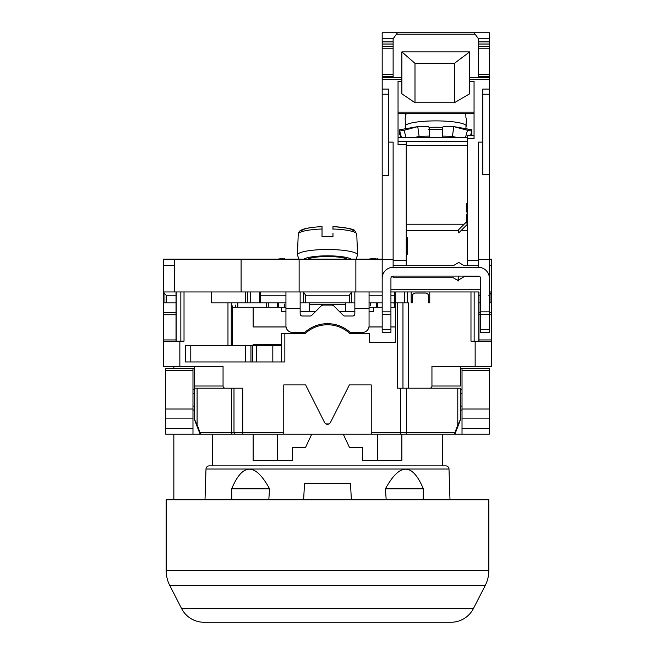 <?xml version="1.0" encoding="UTF-8"?>
<svg xmlns="http://www.w3.org/2000/svg" width="655" height="655" viewBox="0 0 655 655"><rect width="100%" height="100%" fill="white"/><g stroke="black" fill="none" stroke-linecap="round" stroke-linejoin="round"><path stroke-width="0.98" d="M282.338 259.143L282.338 258.512L277.712 259.143M284.278 259.143L282.338 258.512M455.323 433.086A1.637 1.637 0 0 1 453.792 434.134A1.637 1.637 0 0 0 455.323 433.086L460.277 420.199L455.323 433.086A1.637 0.549 -159 0 0 454.947 432.496A1.637 1.154 90 0 1 453.792 434.134L371.246 434.134L371.246 384.919L349.377 384.919L330.431 422.491A3.283 3.283 0 0 1 324.569 422.491L305.623 384.919L283.754 384.919L283.754 432.496L242.735 432.496L242.735 388.202L225.238 388.202A2.186 2.186 0 0 1 223.052 386.016L223.052 366.325L163.447 366.325L163.447 259.552M163.447 302.888L163.996 302.888L163.996 293.047L166.182 295.233L176.023 295.233M163.447 291.958L211.606 291.958L211.606 302.888L247.394 302.888L247.394 291.958L382.184 291.958M285.94 302.888L247.394 302.888M354.846 302.888L300.154 302.888M382.184 302.888L369.06 302.888M390.937 302.888L394.76 302.888L394.76 291.958L429.762 291.958L429.762 302.888L428.665 302.888L428.665 296.33A3.283 3.283 0 0 0 425.382 293.047L415.54 293.047A3.283 3.283 0 0 0 412.265 296.33L412.265 302.888L411.168 302.888L412.265 302.888M402.964 302.888L402.964 388.202L408.433 388.202L408.433 302.888L394.76 302.888M478.977 302.888L480.614 302.888M405.47 434.134A1.637 1.154 -90 0 0 406.624 432.496L454.947 432.496L457.788 425.087L457.788 388.202L460.383 388.202L429.762 388.202A2.186 2.186 0 0 0 431.948 386.016L431.948 366.325L491.553 366.325L491.553 302.888L489.367 302.888M176.023 302.888L163.996 302.888M478.977 341.173L478.977 291.958L474.154 291.958L474.154 341.173M489.367 291.958L491.553 291.958L491.553 259.552M475.145 366.325L475.145 341.173L470.978 341.173L470.978 291.958L474.154 291.958M470.978 291.958L429.762 291.958M390.937 291.958L394.76 291.958L390.937 291.958M211.606 291.958L247.394 291.958M429.762 302.888L428.665 302.888M390.937 295.233L394.76 295.233M369.06 295.233L382.184 295.233M300.154 291.958L300.154 308.358L285.94 308.358L285.94 291.958M362.518 333.518L362.518 332.421A6.558 6.558 0 0 0 369.06 325.863L369.06 291.958M369.06 308.358L354.846 308.358L354.846 291.958M300.154 308.358L300.154 313.827A2.186 2.186 0 0 0 302.348 316.013L310.192 316.013A2.186 2.186 0 0 0 311.739 315.374L321.073 306.041A3.283 3.283 0 0 1 323.39 305.083L331.61 305.083A3.283 3.283 0 0 1 333.927 306.041L343.261 315.374A2.186 2.186 0 0 0 344.808 316.013L352.652 316.013A2.186 2.186 0 0 0 354.846 313.827L354.846 308.358M362.502 332.421L350.228 332.421A33.904 33.904 0 0 0 304.772 332.421L292.498 332.421A6.558 6.558 0 0 1 285.94 325.863L285.94 308.358M260.24 295.233L285.94 295.233M260.24 302.888L260.24 291.958M245.437 291.958L245.437 302.888M284.843 333.518L284.843 361.953L185.324 361.953L185.324 345.545L272.816 345.545L272.816 361.953L281.568 361.953L281.568 333.518L305.189 333.518A32.807 32.807 0 0 1 349.811 333.518L369.608 333.518L369.608 342.262L395.309 342.262L395.309 302.888M184.022 291.958L184.022 341.173L163.447 341.173M281.568 345.545L272.816 345.545M250.939 361.953L250.939 345.545M371.246 434.134L201.208 434.134A1.637 1.179 -90 0 1 200.037 432.496A1.637 0.565 159 0 0 199.677 433.086L194.723 420.199L199.677 433.086A1.637 1.637 0 0 0 201.208 434.134A1.637 1.637 0 0 1 199.677 433.086M417.251 434.134L400.467 434.134L400.467 388.202M400.631 434.134L405.633 434.134M237.749 434.134L232.91 434.134M210.943 434.134L242.735 434.134L242.735 432.496L200.037 432.496L197.098 424.849L197.098 388.202L194.617 388.202L194.617 366.325L194.617 419.609A1.637 1.637 0 0 0 194.723 420.199A1.637 1.637 159 0 1 194.617 419.609L197.098 424.849A1.637 0.565 159 0 0 196.737 425.439M231.804 434.134L204.458 434.134M406.649 434.134L400.467 434.134M444.909 434.134L444.057 434.134M232.844 307.269L231.256 303.961M232.345 308.382L231.256 308.374M284.303 307.269L284.303 304.018M370.697 305.664L370.697 302.888M491.553 302.888L491.553 291.958M174.386 291.958L174.386 259.143L299.13 259.143L299.13 291.958M478.977 295.233L480.614 295.233M488.818 295.233L491.004 293.047L491.004 291.958M491.004 302.888L491.004 293.047M475.145 341.173L491.553 341.173M241.097 259.143L241.097 291.958M489.367 259.143L491.553 259.143M299.13 259.143L382.184 259.143M163.447 259.143L174.386 259.143M460.383 388.202L460.383 419.609A1.637 1.637 -159 0 1 460.326 420.06A1.637 1.637 -159 0 1 460.318 420.06L460.318 420.068A1.637 1.637 -159 0 1 460.318 420.084A1.637 1.637 -159 0 1 460.309 420.092A1.637 1.637 -159 0 1 460.309 420.101L460.309 420.101A1.637 1.637 -159 0 1 460.309 420.109A1.637 1.637 -159 0 1 460.301 420.117A1.637 1.637 -159 0 1 460.301 420.133L460.301 420.133A1.637 1.637 -159 0 1 460.293 420.142A1.637 1.637 -159 0 1 460.293 420.158M324.569 422.491L325.306 423.449M326.034 423.949L328.966 423.949M329.694 423.449L330.431 422.491M283.754 432.496L283.754 434.134M235.628 434.134A1.637 1.637 0 0 1 233.991 432.496L233.991 388.202M192.979 393.303L194.617 393.303L194.617 410.071L192.979 410.071M194.617 406.059L192.979 406.059M225.238 388.202L194.617 388.202M402.964 388.202L397.495 388.202L397.495 302.888M408.433 388.202L429.762 388.202M460.383 366.325L460.383 386.016L431.948 386.016M460.383 389.348L460.383 393.303L462.021 393.303M462.021 406.059L460.383 406.059L460.383 410.071L462.021 410.071M458.164 425.676A1.637 0.549 21 0 0 457.788 425.087L460.383 419.609A1.637 1.637 0 0 1 460.277 420.199L460.383 419.609L460.277 420.199M407.623 302.888L407.606 291.958M411.168 291.958L411.168 302.888M355.87 259.143L355.87 291.958M176.023 341.173L176.023 291.958M163.996 293.047L163.996 291.958M231.256 345.545L231.256 302.888M345.545 302.888L345.545 311.641M309.455 302.888L309.455 311.641M351.563 302.888L351.563 291.958L349.377 295.233L349.377 302.888M305.623 302.888L305.623 295.233L349.377 295.233M303.437 302.888L303.437 291.958L305.623 295.233M377.444 259.143L373.94 258.512L368.282 259.143M378.582 259.143L377.444 258.807M373.94 259.143L373.94 258.512M372.932 259.143L372.932 258.512M285.416 259.143L284.278 258.741M280.79 259.143L280.79 258.512M194.617 368.511L192.979 368.511L192.979 434.134L165.633 434.134L165.633 368.511L192.979 368.511M203.91 434.134L192.979 434.134M184.071 368.511L183.384 368.511M182.172 368.511L181.058 368.511M181.107 368.511L182.065 368.511M460.383 368.511L489.367 368.511L489.367 434.134L462.021 434.134L462.021 428.665L489.367 428.665M451.09 434.134L462.021 434.134M489.367 418.111L462.021 418.111L462.021 428.665M462.021 418.111L462.021 368.511M469.668 368.511L472.108 368.511M472.943 368.511L473.737 368.511M474.056 368.511L469.275 368.511M332.969 228.996A29.262 5.355 0 0 1 356.762 234.162L354.838 230.871C354.928 229.299 347.633 227.883 332.969 226.597L332.969 229.307M322.031 229.307L322.031 236.701A29.811 5.453 0 0 1 327.5 236.602A29.811 5.453 0 0 1 332.969 236.701L332.969 233.303M322.031 233.303L322.031 226.597C309.741 227.326 302.454 228.742 300.178 230.855C299.597 230.838 298.95 231.944 298.238 234.162A29.262 5.355 0 0 1 322.031 228.996M467.49 224.149L458.746 232.893L458.746 229.618L466.401 221.955M458.746 276.099L458.746 281.02L453.276 277.736L393.123 277.736L393.123 276.099A2.186 2.186 0 0 0 390.937 278.285L390.937 332.421L382.184 332.421L382.184 311.829L390.937 311.829M467.49 265.709L467.49 260.24L478.428 260.24L478.428 265.709L464.215 265.709L458.746 262.426L453.276 265.709L393.123 265.709L393.123 267.346A10.938 10.938 0 0 0 382.184 278.285L382.184 259.38L393.123 259.38M478.428 265.709L478.428 267.346L393.123 267.346M480.614 311.829L489.367 311.829L489.367 332.421L480.614 332.421L480.614 278.285A2.186 2.186 0 0 0 478.428 276.099L393.123 276.099M382.184 278.285L382.184 311.829M469.676 77.789L469.676 51.892L401.867 51.892L401.867 93.804L414.992 102.745L454.365 102.745L469.676 93.804L469.676 77.789L489.367 77.789L489.367 76.496L478.428 76.496L478.428 38.768L474.056 32.75L397.495 32.75L396.439 34.199L397.495 32.75L382.184 32.75L382.184 46.62L393.123 46.62M401.867 79.632L382.184 79.632L382.184 46.62M382.184 79.632L382.184 259.38M478.428 276.099L478.428 276.639L464.215 276.639L458.746 279.922L458.746 281.02M489.367 311.829L489.367 259.38L478.428 259.38M456.92 279.922L458.746 279.922L458.377 280.798M467.49 260.24L467.49 135.274L474.056 135.323M467.49 203.369L466.401 203.369L467.49 203.615M467.49 203.861L466.401 203.615M467.49 204.352L466.401 204.352L466.401 203.861M467.49 205.089L466.401 205.089L466.401 204.352M467.49 206.317L466.401 206.317L466.401 205.089M467.49 207.799L466.401 207.799L466.401 206.317M467.49 209.272L466.401 209.272L466.401 207.799M467.49 210.501L466.401 210.501L466.401 209.272M467.49 211.237L466.401 211.237L466.401 210.501M467.49 211.729L466.401 211.729L466.401 211.237M467.49 211.983L466.401 211.729M467.49 212.228L466.401 211.983M467.49 223.052L466.401 223.052L466.401 214.193L467.49 214.193M467.49 214.439L466.401 214.439M467.49 214.684L466.401 214.684M467.49 215.667L466.401 215.667M467.49 216.658L466.401 216.658M467.49 218.377L466.401 218.377M467.49 218.868L466.401 218.868M467.49 220.588L466.401 220.588M467.49 221.578L466.401 221.578M467.49 222.561L466.401 222.561M467.49 222.806L466.401 222.806M467.49 141.259L398.043 141.496M474.056 113.413L398.043 113.413L398.043 137.746L467.49 137.738M406.247 141.496L406.247 265.709M406.247 237.814L407.336 237.814L407.336 254.222L406.247 254.222M406.247 239.566L407.336 239.566M406.247 240.606L407.336 240.606M406.247 238.862L407.336 238.862M406.247 238.166L407.336 238.166M406.247 253.87L407.336 253.87M406.247 253.174L407.336 253.174M406.247 251.782L407.336 251.782M406.247 250.382L407.336 250.382M406.247 249.686L407.336 249.686M406.247 248.286L407.336 248.286M406.247 247.238L407.336 247.238M406.247 246.198L407.336 246.198M406.247 245.494L407.336 245.494M406.247 244.446L407.336 244.446M406.247 243.054L407.336 243.054M406.247 241.654L407.336 241.654M393.123 265.709L393.123 260.24L406.247 260.24M382.184 89.072L388.751 89.072L388.751 142.119L393.123 142.119L393.123 260.24M478.428 41.895L489.367 41.895L489.367 32.75L474.056 32.75L475.112 34.199L396.439 34.199L393.123 38.768L393.123 76.496L382.184 76.496M406.247 144.681L398.043 144.681L398.043 81.294L401.867 81.294M388.751 142.119L388.751 175.679L382.184 175.679M467.49 138.549L474.056 138.549L474.056 81.294L469.676 81.294M454.365 102.745L454.365 63.371L414.992 63.371L414.992 102.745M469.676 51.892L454.365 63.371M401.867 51.892L414.992 63.371M478.428 260.24L478.428 142.119L482.8 142.119L482.8 174.689L489.367 174.689L489.367 77.789M489.367 89.072L482.8 89.072L482.8 142.119M439.816 129.428A13.125 2.276 180 0 0 435.772 129.313A13.125 2.276 0 0 0 431.735 129.428M465.885 128.699L466.401 118.67A30.621 5.314 180 0 0 465.91 117.72L465.828 114.42A30.621 5.314 180 0 0 464.084 113.413M407.467 113.413A30.621 5.314 180 0 0 405.723 114.42L405.642 117.72A30.621 5.314 180 0 0 405.15 118.67L405.666 128.699M405.723 114.42L405.838 113.413M465.713 113.413L465.828 114.42M489.367 259.38L489.367 174.689M489.367 41.895L489.367 76.496M489.367 278.285A10.938 10.938 0 0 0 478.428 267.346M489.367 38.768L478.428 38.768M382.184 38.768L393.123 38.768M393.778 302.888L395.309 305.443M394.76 307.269L394.76 304.534M399.681 134.766L399.714 129.747L417.759 126.611L404.061 130.296L406.141 137.746M465.41 137.738L467.49 130.296L471.87 131.057L471.87 134.766M442.338 136.101L442.338 127.479L443.435 126.407L453.792 126.611L452.449 136.338L442.338 136.101L442.338 137.738L442.338 129.633L429.213 129.633L429.213 137.746L429.213 136.101L419.102 136.338L417.759 126.611L428.116 126.407L429.213 127.479L429.213 136.101M400.099 132.547L400.811 137.746M414.918 127.209L399.714 129.747M413.952 137.746L419.102 136.338M399.689 131.09L401.556 137.746L399.681 131.057L404.061 130.296M471.453 132.547L471.076 135.274M467.49 130.296L453.792 126.611L471.837 129.747M471.862 131.09L470.691 135.274L471.87 129.854L456.633 127.209M457.591 137.738L452.449 136.338M232.345 345.545L232.345 307.269L285.94 307.269M369.06 307.269L382.184 307.269M390.937 307.269L395.309 307.269M285.94 311.641L281.568 311.641L281.568 307.269M373.432 307.269L373.432 311.641L369.06 311.641M354.846 311.641L339.527 311.641M315.473 311.641L300.154 311.641M253.133 326.951L253.133 307.269L253.133 326.951L286.03 326.951M368.97 326.951L382.184 326.951M390.937 326.951L395.309 326.951M278.285 302.888L278.285 307.269M235.628 305.083L235.628 307.269M376.715 302.888L376.715 307.269M232.345 310.814L231.256 311.338M231.256 342.262L232.345 342.262M212.4 434.134L212.662 460.383M232.345 344.456L231.256 344.456M212.662 434.134L212.662 465.852L209.281 465.852L445.719 465.852L212.662 465.852M442.338 434.134L442.338 465.852M445.719 465.852A3.283 3.283 0 0 1 449.002 469.029L205.998 469.029A3.283 3.283 0 0 1 209.281 465.852M205.998 469.029L205.007 499.757M449.002 469.029L449.993 499.757M166.182 499.757L488.818 499.757L488.818 570.587L166.182 570.587L166.182 499.757M485.208 585.545L169.792 585.545L181.591 608.569A25.152 25.152 0 0 0 203.975 622.25L451.025 622.25A25.152 25.152 0 0 0 473.409 608.569L485.208 585.545A32.807 32.807 90 0 0 488.818 570.587M169.792 585.545A32.807 32.807 -90 0 1 166.182 570.587M377.616 434.134L377.616 460.383L362.518 460.383L362.518 447.259L349.377 447.259L343.228 434.134M253.133 460.383L253.133 434.134L253.133 460.383L292.482 460.383L292.482 447.259L305.623 447.259L311.772 434.134M277.384 460.383L277.384 434.134M377.616 460.383L401.867 460.383L401.867 434.134M292.482 333.518L292.482 332.421M442.338 460.383L442.6 434.134M253.133 344.456L281.568 344.456M303.617 499.757L304.534 483.349L350.466 483.349L351.383 499.757M231.665 488.818L269.565 488.818C255.286 462.659 242.653 462.659 231.665 488.818L231.813 499.757M269.565 488.818L268.804 499.757M385.435 488.818L423.335 488.818C412.372 462.659 399.738 462.659 385.435 488.818L386.196 499.757M423.335 488.818L423.187 499.757M176.023 312.681L163.447 312.681M395.194 302.888L395.194 291.958M404.757 302.888L404.757 291.958M259.806 302.888L259.806 291.958M250.243 302.888L250.243 291.958M406.624 388.202L406.624 432.496L371.246 432.496M179.855 366.325L179.855 341.173M227.973 345.545L227.973 302.888M256.678 361.953L256.678 345.545M252.47 361.953L252.47 345.545M245.469 361.953L245.469 345.545M190.785 361.953L190.785 345.545M163.447 265.39L174.386 265.39M489.367 265.39L491.553 265.39M491.553 339.937L478.977 339.937M491.553 314.727L489.367 314.727M480.614 314.727L478.977 314.727M491.553 312.681L489.367 312.681M480.614 312.681L478.977 312.681M232.689 434.134A1.637 1.179 -90 0 1 231.51 432.496L231.51 388.202M223.052 386.016L194.617 386.016M478.797 341.173L478.797 291.958M176.023 339.937L163.447 339.937M176.023 314.727L163.447 314.727M176.203 291.958L176.203 341.173M180.845 341.173L180.845 291.958M166.182 302.888L166.182 295.233M309.455 304.534L345.545 304.534M192.979 428.665L165.633 428.665M192.979 418.111L165.633 418.111M192.979 409.015L165.633 409.015M165.633 370.353L192.979 370.353M462.021 370.353L489.367 370.353M489.367 409.015L462.021 409.015M330.898 259.143A18.594 3.398 180 0 0 327.5 259.085A18.594 3.398 180 0 0 324.102 259.143M347.232 259.143A20.78 3.799 180 0 0 327.5 256.539A20.78 3.799 180 0 0 307.768 259.143M351.227 259.143A24.612 4.503 0 0 0 327.5 255.835A24.612 4.503 180 0 0 303.773 259.143M356.025 259.143L357.573 255.024A30.073 5.502 0 0 0 327.5 249.514A30.073 5.502 180 0 0 297.427 255.024L298.975 259.143M301.619 231.755A25.995 4.757 0 0 1 322.031 226.655M332.969 226.655A25.995 4.757 0 0 1 353.381 231.755M461.153 230.486L467.49 230.486M390.937 289.764L480.614 289.764M406.247 230.486L458.746 230.486M406.247 145.484L467.49 145.484M406.247 224.215L464.141 224.215M474.056 112.12L398.043 112.12M401.867 77.789L382.184 77.789M469.676 79.632L489.367 79.632M442.346 127.381A25.152 4.372 180 0 0 435.772 127.226A25.152 4.372 180 0 0 429.205 127.381M466.401 126.21A30.621 5.314 180 0 0 435.772 120.888A30.621 5.314 180 0 0 405.15 126.21M480.614 314.539L489.367 314.539M489.367 329.67L480.614 329.67M382.184 314.539L390.937 314.539M390.937 329.67L382.184 329.67M489.367 94.238L482.8 94.238M489.367 74.31L478.428 74.31M489.367 48.765L478.428 48.765M489.367 46.62L478.428 46.62M478.428 44.041L489.367 44.041M393.123 41.895L382.184 41.895M393.123 44.041L382.184 44.041M382.184 48.765L393.123 48.765M382.184 74.31L393.123 74.31M382.184 94.214L388.751 94.214M429.213 129.395L441.241 129.633M428.706 129.272L442.338 129.395M377.452 302.888L377.452 307.269M266.56 302.888L266.56 307.269M268.272 307.269L268.272 302.888M277.548 302.888L277.548 307.269M237.814 302.888L237.814 307.269M473.409 608.569L181.591 608.569M173.845 366.325L173.845 368.511L173.845 366.325M173.845 434.134L173.853 499.757L173.845 434.134M192.979 389.291L194.617 389.291M194.617 419.609L194.723 420.199M460.383 389.291L462.021 389.291M357.573 255.024L356.762 234.162M297.427 255.024L298.238 234.162M467.49 135.274L474.056 135.274M441.241 129.428L442.845 129.272"/></g></svg>
